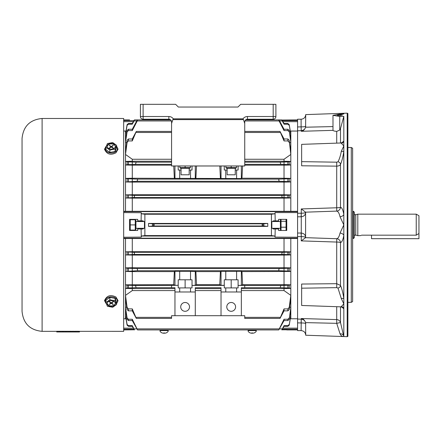 <?xml version="1.0" encoding="UTF-8"?>
<svg xmlns="http://www.w3.org/2000/svg" width="441" height="441" viewBox="0 0 441 441"><rect width="100%" height="100%" fill="white"/><g stroke="black" fill="none" stroke-linecap="round" stroke-linejoin="round"><path stroke-width="0.66" d="M42.104 118.486C29.922 119.671 23.241 126.358 22.05 138.535L22.05 311.296C23.241 323.474 29.922 330.16 42.104 331.345L42.104 118.486L123.673 118.486L123.673 331.345L79.501 331.334L79.501 331.957L79.297 331.334M77.396 331.279L79.297 331.307L79.297 331.957L75.031 331.957L75.031 331.279L77.396 331.279M66.359 331.323L65.61 331.318M56.762 331.279L62.561 331.279L62.561 331.957L71.37 331.957L71.37 331.279L70.218 331.279L70.218 331.957M75.031 331.334L74.281 331.334M68.526 331.329L69.27 331.329M71.37 331.334L72.115 331.334M22.05 224.067L22.05 213.907M22.05 252.864L22.05 263.023M22.05 239.314L22.05 249.474M22.05 225.764L22.05 235.924M42.104 331.345L56.735 331.345L56.735 331.957L62.561 331.957M58.973 331.279L58.973 331.957M59.744 331.279L59.744 331.957M69.27 331.957L69.27 331.279L70.218 331.279M72.115 331.957L72.115 331.279L74.281 331.279L74.281 331.957L71.37 331.957M74.281 331.957L75.031 331.957M62.561 331.279L63.311 331.279L63.311 331.957M63.284 331.279L63.284 331.957L63.284 331.279M59.772 331.279L59.772 331.957M63.311 331.279L65.61 331.279L65.61 331.957M68.526 331.957L68.526 331.279L66.359 331.279L66.359 331.957M62.754 331.279L62.754 331.957M178.346 107.036L237.964 107.036L178.346 107.036L175.634 104.324L143.116 104.324L143.116 116.518L168.859 116.518A5.419 5.419 0 0 1 173.296 118.827L243.008 118.827L243.443 119.616L172.866 119.616L171.571 123.469L171.571 121.936A2.712 2.712 0 0 0 168.859 119.23L143.116 119.23A2.712 2.712 0 0 1 140.403 116.518L140.403 104.324L143.116 104.324M114.147 301.495A4.063 2.872 180 0 0 109.721 300.872A4.063 2.872 180 0 0 107.207 303.529A4.063 2.872 180 0 0 108.398 305.563A4.063 2.872 180 0 0 112.83 306.186A4.063 2.872 180 0 0 115.338 303.529A4.063 2.872 180 0 0 114.147 301.495M107.224 303.292A4.063 2.872 180 0 0 108.398 305.084A4.063 2.872 180 0 0 112.67 305.751A4.063 2.872 180 0 0 115.327 303.292M109.859 297.394L105.983 300.134L105.983 302.526L107.4 306.269L112.692 307.267L116.562 304.533L116.562 302.135L115.145 298.397L109.859 297.394L109.859 299.792L105.983 302.526M116.562 304.533L115.145 300.79L115.145 298.397M115.145 300.79L109.859 299.792M109.214 304.301L109.5 304.505L110.796 303.59A0.678 0.48 0 0 1 111.755 303.59L113.045 304.505L113.331 304.301L112.042 303.391A0.678 0.48 0 0 1 112.042 302.713L113.331 301.798L113.045 301.594L111.755 302.509A0.678 0.48 0 0 1 110.796 302.509L109.5 301.594L109.214 301.798L110.509 302.713A0.678 0.48 0 0 1 110.509 303.391L109.214 304.301M109.5 304.103L109.5 304.505M113.045 304.103L113.045 304.505M280.371 228.3L271.838 228.3L271.838 221.525L280.371 221.525M280.482 230.472L280.371 221.768L281.049 221.294L281.049 227.198L286.06 227.198L286.06 219.359M281.049 219.359L281.049 221.294L286.06 221.294L286.738 221.768M280.371 221.768L280.482 219.359M286.628 219.359L286.738 219.789M286.738 226.895L286.06 227.198L286.06 230.472M286.738 230.042L286.628 230.472M281.049 230.472L281.049 227.198L280.371 226.895M251.783 333.286L250.157 332.933L251.783 333.286L251.783 332.933L252.594 332.933L252.594 333.286L254.22 332.933L252.594 333.286M135.933 221.525L144.472 221.525L144.472 228.3L135.933 228.3L135.933 229.397L135.933 224.916L129.566 224.916M135.933 220.434L135.255 219.756L130.244 219.756L129.566 220.434L130.244 219.756L130.244 230.075L129.566 229.397L130.244 230.075L135.255 230.075L135.933 229.397L135.255 230.075L135.255 219.756L135.933 220.434L135.933 224.916M172.866 119.616L173.296 118.827M243.008 118.827A5.419 5.419 0 0 1 247.445 116.518L273.188 116.518L273.188 104.324L240.67 104.324L237.964 107.036M273.188 104.324L275.901 104.324L275.901 116.518A2.712 2.712 0 0 1 273.188 119.23L247.445 119.23A2.712 2.712 0 0 0 244.738 121.936L244.738 123.469L243.443 119.616M171.571 123.469L171.571 165.976L244.738 165.976L244.738 123.469M235.251 168.28L235.251 174.785L227.121 174.785L227.121 168.28M371.526 235.174L371.526 238.686L418.95 238.686L418.95 215.726L416.238 214.161L416.238 235.174L418.95 233.521M189.183 168.28L189.183 174.785L181.053 174.785L181.053 168.28M129.566 119.908L123.673 119.908M286.738 329.923L297.581 329.923L297.581 318.782L290.806 318.782L290.806 238.52L297.581 238.52L297.581 211.311L290.806 211.311L290.806 131.049L297.581 131.049L297.581 119.908L282.008 120.051M282.008 329.78L286.738 329.78L282.008 329.78M143.683 228.3L143.077 228.978L137.697 228.978L137.697 230.472L129.566 230.472L129.566 219.359L137.697 219.359L137.697 220.853L141.103 220.853L141.274 212.722L141.555 213.802L144.88 214.238L271.424 214.238L274.749 213.802L275.223 212.595L297.581 212.595M141.103 228.978L141.274 237.109L141.555 236.029L274.749 236.029L275.035 237.109L275.201 228.978L278.613 228.978L278.613 230.472L286.738 230.472L286.738 219.359L278.613 219.359L278.613 221.525M275.035 237.109L297.581 237.236M272.626 221.525L273.227 220.853L275.201 220.853L275.035 212.722M275.201 220.853L278.613 220.853M275.201 228.978L273.227 228.978L272.626 228.3M274.749 236.029L271.424 235.593L271.424 214.238M278.613 228.3L278.613 228.978M267.77 223.444L148.534 223.444L148.534 226.387L267.77 226.387L263.679 226.001L261.904 224.916L263.679 223.83L267.77 223.444L267.77 226.387M141.555 236.029L144.88 235.593L271.424 235.593M144.88 235.593L144.88 214.238M141.274 212.722L123.673 212.595M123.673 237.236L141.274 237.109M123.673 329.923L134.296 329.78M123.673 211.311L125.503 211.311L125.503 131.049L123.673 131.049M123.673 318.782L125.503 318.782L125.503 238.52L123.673 238.52M125.503 211.311L290.806 211.311M297.581 211.311L297.581 131.049L297.581 211.311M289.213 164.62L280.851 164.35L280.156 162.183L289.213 161.836L289.213 164.62L290.806 165.011L284.032 165.16L284.032 178.236L290.806 178.373L289.213 178.737L289.213 181.62L279.561 181.284C278.706 180.623 278.541 179.9 279.07 179.118L289.213 178.737M244.738 165.16L284.032 165.16M132.278 178.781L132.278 181.576L136.743 181.284C137.603 180.617 137.768 179.895 137.239 179.118L127.096 178.737L125.503 178.373L132.278 178.236L236.608 178.539L236.608 170.039L235.251 170.039M236.608 178.539L241.348 178.539L241.348 165.976M236.608 170.039L238.096 170.039L238.096 165.976M242.572 165.976L241.96 178.236L284.032 178.236M289.213 161.836L290.806 161.412L284.032 161.246L284.032 159.256L290.806 154.466L289.213 140.31L287.874 138.976L284.032 138.976L280.002 131.424L284.032 140.927L287.874 140.927L289.213 142.371M244.738 161.246L284.032 161.246M244.738 159.256L284.032 159.256M289.599 142.978L290.806 142.272L289.213 130.481L287.874 129.268L284.032 129.268L279.561 120.955C278.706 119.616 278.541 119.616 279.07 120.955L284.032 130.586L287.874 130.586L289.213 131.853M126.705 142.978L125.503 142.272L127.096 131.853L128.43 130.586L132.278 130.586L137.239 120.955C137.768 119.621 137.603 119.621 136.743 120.955L132.278 129.268L128.43 129.268L127.096 130.481L125.503 140.354M290.806 151.384L289.213 140.31M132.278 161.886L132.278 164.576L135.459 164.35L136.153 162.183L127.096 161.836L125.503 161.412L132.278 161.246L132.278 159.256L125.503 154.466L127.096 142.371L128.43 140.927L132.278 140.927L136.308 131.424L132.278 138.976L128.43 138.976L127.096 140.31L125.503 151.384M132.278 159.256L171.571 159.256M241.348 178.539L241.96 178.236M190.54 178.539L190.54 170.039L192.028 170.039L192.028 165.976M195.28 178.539L195.28 165.976M220.412 178.236L219.805 165.976M196.504 165.976L195.892 178.236M132.278 181.576L125.503 181.962L132.278 182.094L284.032 182.094L290.806 181.962L289.213 181.62M174.344 178.236L173.737 165.976M132.278 178.236L132.278 165.16L171.571 165.16M132.278 164.576L127.096 164.62L125.503 165.011L132.278 165.16M132.278 161.246L171.571 161.246M132.278 195.264L132.278 197.634L133.717 197.546C134.56 196.857 134.67 196.135 134.047 195.38L125.503 194.889L132.278 194.762L284.032 194.762L284.032 182.094M284.032 194.762L290.806 194.889L289.213 195.225L289.213 197.673L282.587 197.546C281.749 196.868 281.639 196.146 282.257 195.38L289.213 195.225M132.278 197.634L125.503 197.998L132.278 198.119L284.032 198.119L290.806 197.998L289.213 197.673M132.278 194.762L132.278 182.094M284.032 211.189L284.032 198.119M132.278 211.189L132.278 198.119M290.343 318.551L290.806 318.782M125.503 318.782L125.961 318.551M297.581 318.782L297.581 238.52L297.581 318.782M289.599 306.853L290.806 307.559L289.213 319.35L287.874 320.563L284.032 320.563L278.762 329.923L284.032 319.245L287.874 319.245L289.213 317.978M290.806 298.447L289.213 309.521L287.874 310.855L284.032 310.855L280.002 318.408L284.032 308.904L287.874 308.904L289.213 307.46L290.806 295.365L284.032 290.575L284.032 288.585L290.806 288.42L289.213 287.995L289.213 285.211L280.851 285.481L280.156 287.648L289.213 287.995M174.956 290.575L132.278 290.575L125.503 295.365L127.096 307.46L128.43 308.904L132.278 308.904L136.308 318.408L171.571 318.408L171.571 315.695L244.738 315.695L244.738 318.408L280.002 318.408M241.348 315.695L241.348 291.986L221.024 291.986L221.024 315.695M235.593 306.892A4.404 4.404 0 0 1 231.189 311.296A4.404 4.404 0 0 1 226.784 306.892A4.404 4.404 0 0 1 231.189 302.487A4.404 4.404 0 0 1 235.593 306.892M195.28 315.695L195.28 291.986L174.956 291.986L174.956 315.695M189.52 306.892A4.404 4.404 0 0 1 185.121 311.296A4.404 4.404 0 0 1 180.716 306.892A4.404 4.404 0 0 1 185.121 302.487A4.404 4.404 0 0 1 189.52 306.892M241.348 291.986L241.348 287.708L244.738 287.708L244.738 285.426L238.096 285.426L241.348 285.305L242.622 284.671L241.96 271.595L241.348 271.292L236.608 271.292L236.608 279.792L225.77 279.792L225.77 271.292L221.024 271.292L221.024 285.305L224.276 285.305L224.276 287.923L225.77 287.923L225.77 291.986M224.276 285.426L192.028 285.426L192.028 287.923L190.54 287.923L190.54 291.986M221.024 291.986L221.024 287.708L195.28 287.708L195.28 291.986M238.096 285.426L238.096 287.923L236.608 287.923L236.608 291.986M242.622 284.671L284.032 284.671L290.806 284.82L289.213 285.211M238.096 285.305L238.096 279.792L236.608 279.792M241.348 271.292L241.348 285.305M225.77 279.792L224.276 279.792L224.276 285.305M192.028 285.426L195.28 285.305L196.548 284.671L219.756 284.671L221.024 285.305M196.548 284.671L195.892 271.595L190.54 271.292L190.54 279.792L192.028 279.792L192.028 285.305M195.28 271.292L195.28 285.305M179.696 279.792L179.696 271.292L174.956 271.292L174.956 285.305L178.208 285.305L178.208 279.792L190.54 279.792M178.208 285.305L171.571 285.426L171.571 287.708L174.956 287.708L174.956 291.986M132.278 290.575L132.278 288.585L125.503 288.42L127.096 287.995L136.153 287.648L135.459 285.481L127.096 285.211L125.503 284.82L173.688 284.671L174.956 285.305M178.208 285.426L178.208 287.923L179.696 287.923L179.696 291.986M136.308 318.408L132.278 310.855L128.43 310.855L127.096 309.521L125.503 298.447M241.348 290.575L284.032 290.575M195.28 290.575L221.024 290.575M241.96 271.595L290.806 271.458L289.213 271.094L289.213 268.211L279.561 268.547C278.706 269.208 278.541 269.931 279.07 270.713L289.213 271.094M132.278 284.671L132.278 271.595L125.503 271.458L137.239 270.713C137.768 269.936 137.603 269.214 136.743 268.547L127.096 268.211L125.503 267.869L132.278 267.737L284.032 267.737L284.032 255.069L290.806 254.942L289.213 254.606L289.213 252.158L282.587 252.285C281.749 252.963 281.639 253.685 282.257 254.451L289.213 254.606M132.278 271.595L174.344 271.595L173.688 284.671M174.956 271.292L174.344 271.595M179.696 271.292L190.54 271.292M195.892 271.595L220.412 271.595L219.756 284.671M221.024 271.292L220.412 271.595M225.77 271.292L236.608 271.292M284.032 284.671L284.032 271.595M195.28 288.585L221.024 288.585M132.278 288.585L174.956 288.585M241.348 288.585L284.032 288.585M278.762 329.923L137.542 329.923L132.278 319.245L128.43 319.245L127.096 317.978L125.503 307.559L126.705 306.853M137.542 329.923L132.278 320.563L128.43 320.563L127.096 319.35L125.503 309.477M290.806 309.477L289.213 319.35M290.007 314.455L290.806 314.885L289.213 325.171L287.874 326.318L284.032 326.318L281.843 329.923L284.032 325.651L287.874 325.651L289.213 324.471M132.278 325.651L132.278 326.318L134.461 329.923L132.278 325.651L128.43 325.651L127.096 324.471L125.503 314.885L126.302 314.455M132.278 326.318L128.43 326.318L127.096 325.171L125.503 315.861M290.806 315.861L289.213 325.171M290.343 131.28L290.806 131.049M125.503 131.049L125.961 131.28M290.806 133.97L289.213 124.66L287.874 123.513L284.032 123.513L282.587 120.955C281.749 119.621 281.639 119.621 282.257 120.955L279.561 120.955C278.706 119.616 278.541 119.616 279.07 120.955L244.92 120.955M171.384 120.955L137.239 120.955C137.768 119.621 137.603 119.621 136.743 120.955L134.047 120.955C134.67 119.621 134.56 119.621 133.717 120.955L132.278 123.513L128.43 123.513L127.096 124.66L125.503 133.97M290.806 140.354L289.213 130.481M125.503 238.52L290.806 238.52M284.032 267.737L290.806 267.869L289.213 268.211M290.007 135.376L290.806 134.946L289.213 124.66M126.302 135.376L125.503 134.946L127.096 125.36L128.43 124.18L132.278 124.18L134.047 120.955C134.67 119.621 134.56 119.621 133.717 120.955M282.587 120.955C281.749 119.621 281.639 119.621 282.257 120.955L284.032 124.18L287.874 124.18L289.213 125.36M132.278 267.737L132.278 255.069L125.503 254.942L134.047 254.451C134.67 253.696 134.56 252.974 133.717 252.285L125.503 251.833L132.278 251.712L284.032 251.712L284.032 238.642M132.278 255.069L284.032 255.069M284.032 251.712L290.806 251.833L289.213 252.158M132.278 251.712L132.278 238.642M341.45 114.076L343.826 113.276L343.826 113.999L339.757 114.136L332.983 115.344L339.757 116.49L343.826 116.347L343.826 151.202C343.048 156.676 341.94 161.07 340.496 164.388C339.895 165.48 338.633 166.064 336.715 166.141L301.644 165.788L301.644 144.356L340.882 142.989L342.21 142.465L341.825 143.11M132.278 287.945L132.278 285.255M132.278 271.05L132.278 268.255M132.278 254.567L132.278 252.197M284.032 287.945L284.032 285.255M284.032 271.05L284.032 268.255M284.032 254.567L284.032 252.197M132.278 140.927L132.278 138.976M132.278 130.586L132.278 129.268M132.278 124.18L132.278 123.513M284.032 140.927L284.032 138.976M284.032 130.586L284.032 129.268M284.032 124.18L284.032 123.513M148.534 223.444L152.625 223.83L154.4 224.916L152.625 226.001L148.534 226.387M132.278 308.904L132.278 310.855M132.278 319.245L132.278 320.563M284.032 308.904L284.032 310.855M284.032 319.245L284.032 320.563M284.032 325.651L284.032 326.318M284.032 161.886L284.032 164.576M284.032 178.781L284.032 181.576M284.032 195.264L284.032 197.634M141.103 220.853L143.077 220.853L143.683 221.525M137.697 220.853L137.697 221.525M137.697 228.3L137.697 228.978M174.956 178.539L174.956 165.976M179.696 178.539L179.696 170.039L178.208 170.039L178.208 165.976M221.024 178.539L221.024 165.976M225.77 178.539L225.77 170.039L224.276 170.039L224.276 165.976M190.54 170.039L189.183 170.039M181.053 170.039L179.696 170.039M227.121 170.039L225.77 170.039M190.54 287.923L179.696 287.923M236.608 287.923L225.77 287.923M185.121 279.792L185.121 287.923M231.189 279.792L231.189 287.923M179.84 165.976L179.84 167.602L180.518 168.28L189.724 168.28L190.402 167.602L190.402 165.976M185.121 168.28L185.121 165.976M189.724 168.28L190.402 167.602L179.84 167.602L180.518 168.28M354.421 236.178C354.895 235.163 355.259 234.799 355.507 235.092L355.782 235.13L355.782 214.701L357.805 214.161L357.805 235.67L361.025 235.56M354.421 224.916L354.421 237.286C353.798 238.383 353.439 238.746 353.335 238.372L353.335 211.46C353.439 211.085 353.798 211.448 354.421 212.545L354.421 224.916M361.532 235.174C360.672 235.83 360.672 235.83 361.532 235.174C360.672 235.83 360.672 235.83 361.532 235.174L416.238 235.174M114.147 148.336A4.063 2.872 0 0 0 115.338 146.307A4.063 2.872 0 0 0 112.83 143.65A4.063 2.872 0 0 0 108.398 144.273A4.063 2.872 0 0 0 107.207 146.307A4.063 2.872 0 0 0 109.721 148.959A4.063 2.872 0 0 0 114.147 148.336M115.327 146.544A4.063 2.872 0 0 0 112.67 144.086A4.063 2.872 0 0 0 108.398 144.753A4.063 2.872 0 0 0 107.224 146.544M115.145 151.439L116.562 147.696L116.562 145.304L112.692 142.564L107.4 143.568L105.983 147.305L105.983 149.703L109.859 152.443L115.145 151.439L115.145 149.041L116.562 145.304M105.983 147.305L109.859 150.045L109.859 152.443M109.859 150.045L115.145 149.041M109.5 145.326L109.214 145.53L110.509 146.445A0.678 0.48 180 0 1 110.509 147.123L109.214 148.038L109.5 148.242L110.796 147.327A0.678 0.48 180 0 1 111.755 147.327L113.045 148.242L113.331 148.038L112.042 147.123A0.678 0.48 180 0 1 112.042 146.445L113.331 145.53L113.045 145.326L111.755 146.241A0.678 0.48 180 0 1 110.796 146.241L109.5 145.326L109.5 145.734M113.045 145.734L113.045 145.326M225.908 165.976L225.908 167.602L226.586 168.28L235.792 168.28L236.47 167.602L236.47 165.976M231.189 168.28L231.189 165.976M235.792 168.28L236.47 167.602L225.908 167.602L226.586 168.28M297.581 322.873L301.104 322.961L301.264 319.168L301.104 330.601L297.581 330.601L297.581 329.201L282.4 329.201M297.581 233.035L297.581 216.796L301.104 216.801L301.264 213.24L301.264 236.591L301.104 233.03L297.581 233.035M282.4 120.63L297.581 120.63L297.581 119.23L301.104 119.23C303.899 118.954 305.437 117.422 305.712 114.621M301.644 161.649L336.715 162.183L337.977 161.775C339.41 159.168 340.518 155.673 341.301 151.291A2.712 0.535 7.7 0 0 343.826 151.202L343.826 235.307C343.037 239.794 341.929 242.219 340.496 242.594A4.063 0.722 0 0 0 336.715 242.054L301.264 240.891L301.264 236.591L297.581 236.596M301.264 322.961C303.987 322.972 305.464 323.214 305.712 323.683C305.47 321.02 303.987 319.516 301.264 319.168L301.264 318.54L336.715 319.587A4.063 4.002 180 0 1 340.496 322.553L343.826 336.555C342.106 336.533 340.843 335.623 340.039 333.815L336.715 323.336L305.591 322.619L305.712 335.226L347.21 336.676L347.21 113.155L305.712 114.605L305.591 127.206L332.983 126.584M341.825 306.721L342.21 307.366L340.887 306.842L301.644 305.475L301.644 284.07M301.644 284.043L336.715 283.69L340.496 285.443C341.935 288.739 343.043 293.138 343.826 298.629L343.826 336.075A4.063 3.263 -13.1 0 0 340.039 333.815M343.826 116.347L340.496 128.601L339.757 130.051L336.715 131.401C334.449 131.17 333.209 130.823 332.994 130.354L301.264 131.291L301.104 126.87L301.264 130.663L297.581 130.79M301.264 216.796C303.987 216.443 305.464 214.921 305.712 212.237C305.47 212.832 303.987 213.168 301.264 213.24L301.264 208.94L336.715 207.777L336.715 211.107L305.591 212.165L305.591 237.666L336.715 238.724C338.142 238.449 339.25 236.552 340.039 233.035L343.826 224.916L340.039 216.796C339.245 213.268 338.131 211.371 336.715 211.107A4.063 3.93 -78.5 0 0 340.496 207.237C341.924 207.595 343.032 210.021 343.826 214.524A4.063 2.359 -9.5 0 1 340.039 216.796M341.891 142.708L343.826 141.07A2.712 2.629 146.3 0 1 341.301 143.193L340.882 142.989M340.039 233.035A4.063 2.359 9.5 0 1 343.826 235.307L343.826 298.629A2.712 0.535 172.3 0 0 341.301 298.54L337.977 288.056L336.715 287.648L301.644 288.182M347.21 113.155L347.888 113.513L347.888 336.318L347.21 336.676M347.888 302.35L351.279 302.35L351.279 147.481L347.888 147.481M351.279 147.481L352.629 148.264L352.629 301.567L351.279 302.35M340.887 306.842L341.301 306.638A2.712 2.629 33.7 0 1 343.826 308.761L341.891 307.123M339.757 115.614L342.47 115.018L339.757 114.671L337.051 115.2L339.757 115.614M341.301 306.638L343.826 303.86L341.301 298.54M341.621 335.871L341.968 336.07M301.264 318.54C303.265 318.837 304.703 320.199 305.591 322.619M336.715 306.699L336.715 323.336L340.496 322.553L340.496 306.831M337.977 288.056A2.712 2.128 -24.7 0 0 340.496 285.443L340.496 242.594A4.063 3.93 78.5 0 0 336.715 238.724L336.715 287.648M297.581 126.953L301.104 126.87L301.104 119.23M301.264 236.591C303.987 236.663 305.47 236.999 305.712 237.594C305.464 234.91 303.987 233.388 301.264 233.035M341.301 151.291L343.826 145.971L341.301 143.193M342.58 113.497L342.205 113.646M342.128 113.679L341.786 113.861M305.591 127.206C304.703 129.632 303.265 130.988 301.264 131.291M332.994 130.354L332.983 115.344M305.591 237.666L301.264 240.891M301.264 208.94L305.591 212.165M336.715 162.183L336.715 207.777A4.063 0.722 180 0 0 340.496 207.237L340.496 164.388A2.712 2.128 24.7 0 0 337.977 161.775M301.264 130.663C303.987 130.316 305.47 128.811 305.712 126.148C305.464 126.617 303.987 126.859 301.264 126.87M163.71 333.286L162.084 332.933L163.71 333.286L163.71 332.933L164.526 332.933L164.526 333.286L166.147 332.933L164.526 333.286M56.773 331.279L56.773 331.957M116.562 303.281A6.097 4.311 180 0 0 115.586 298.083A6.097 4.311 180 0 0 107.24 297.901A6.097 4.311 180 0 0 106.457 303.777M110.509 302.305L110.509 302.713M112.042 302.305L112.042 302.713M111.755 302.509L111.755 303.59M110.796 302.509L110.796 303.59M254.22 332.949C255.786 332.156 256.458 331.373 256.254 330.601L248.123 330.601C247.919 331.373 248.592 332.156 250.157 332.949M168.859 119.23L168.859 116.518M247.445 116.518L247.445 119.23A2.712 2.712 0 0 0 244.738 121.936M275.901 116.518A2.712 2.712 0 0 1 273.188 119.23L273.188 116.518L275.901 116.518M143.116 119.23A2.712 2.712 0 0 1 140.403 116.518L143.116 116.518L143.116 119.23M133.904 120.63L123.673 120.63M123.673 328.159L133.314 328.159M282.995 328.159L297.581 328.159M133.904 329.201L123.673 329.201M123.673 121.672L133.314 121.672M282.995 121.672L297.581 121.672M123.673 211.636L297.581 211.636M141.555 213.802L274.749 213.802M123.673 238.195L297.581 238.195M244.738 164.35L280.851 164.35M244.738 162.183L280.156 162.183M244.738 132.471L280.156 132.471M136.153 132.471L171.571 132.471M137.239 179.118L279.07 179.118M136.743 181.284L279.561 181.284M135.459 164.35L171.571 164.35M136.153 162.183L171.571 162.183M134.047 195.38L282.257 195.38M133.717 197.546L282.587 197.546M244.738 285.481L280.851 285.481M135.459 285.481L171.571 285.481M244.738 317.36L280.156 317.36M136.153 317.36L171.571 317.36M137.239 270.713L279.07 270.713M136.153 287.648L171.571 287.648M244.738 287.648L280.156 287.648M137.239 328.876L279.07 328.876M279.561 328.876L282.257 328.876M134.047 328.876L136.743 328.876M136.743 268.547L279.561 268.547M134.047 254.451L282.257 254.451M133.717 252.285L282.587 252.285M128.43 287.945L128.43 285.255M127.096 287.995L127.096 285.211M128.43 271.05L128.43 268.255M127.096 271.094L127.096 268.211M128.43 254.567L128.43 252.197M127.096 254.606L127.096 252.158M287.874 287.945L287.874 285.255M287.874 271.05L287.874 268.255M287.874 254.567L287.874 252.197M128.43 140.927L128.43 138.976M127.096 142.371L127.096 140.31M128.43 130.586L128.43 129.268M127.096 131.853L127.096 130.481M128.43 124.18L128.43 123.513M127.096 125.36L127.096 124.66M287.874 140.927L287.874 138.976M287.874 130.586L287.874 129.268M287.874 124.18L287.874 123.513M152.625 226.001L263.679 226.001M152.625 223.83L263.679 223.83M263.817 223.824L263.817 226.007M152.492 223.824L152.492 226.007M127.096 307.46L127.096 309.521M128.43 308.904L128.43 310.855M127.096 317.978L127.096 319.35M128.43 319.245L128.43 320.563M128.43 325.651L128.43 326.318M127.096 324.471L127.096 325.171M287.874 308.904L287.874 310.855M289.213 307.46L289.213 309.521M287.874 319.245L287.874 320.563M287.874 325.651L287.874 326.318M127.096 161.836L127.096 164.62M128.43 161.886L128.43 164.576M127.096 178.737L127.096 181.62M128.43 178.781L128.43 181.576M128.43 195.264L128.43 197.634M127.096 195.225L127.096 197.673M287.874 161.886L287.874 164.576M287.874 178.781L287.874 181.576M287.874 195.264L287.874 197.634M106.457 146.054A6.097 4.311 0 0 0 107.24 151.936A6.097 4.311 0 0 0 115.586 151.748A6.097 4.311 0 0 0 116.562 146.555M110.796 147.327L110.796 146.241M111.755 147.327L111.755 146.241M112.042 147.531L112.042 147.123M110.509 147.531L110.509 147.123M297.581 319.041L301.247 319.168M336.715 131.401L336.715 143.132M297.581 213.235L301.247 213.24M340.496 128.601L340.496 143M339.757 130.051L339.757 116.49M166.147 332.949C167.712 332.156 168.39 331.373 168.181 330.601L160.05 330.601C159.846 331.373 160.524 332.156 162.084 332.949M106.667 304.323L104.5 300.657C106.772 295.542 110.597 294.34 115.977 297.052L118.05 300.657L116.562 303.783M110.708 302.443L110.708 303.05M111.843 302.443L111.843 303.05M256.254 330.601L256.072 329.923M248.123 330.601L248.305 329.923M244.738 131.424L280.002 131.424M136.308 131.424L171.571 131.424M137.542 119.908L170.65 119.908M245.654 119.908L278.762 119.908M260.317 119.908L281.843 119.908M134.461 119.908L155.987 119.908M355.782 214.701L355.507 214.739C355.259 215.032 354.895 214.668 354.421 213.653M355.782 235.13L357.805 235.67M352.629 238.372L353.335 238.372M357.805 214.161L416.238 214.161M352.629 211.46L353.335 211.46M116.562 146.048L118.05 149.179L115.977 152.779C110.597 155.497 106.772 154.295 104.5 149.179L106.667 145.513M111.843 147.388L111.843 146.787M110.708 147.388L110.708 146.787M301.104 330.601C303.899 330.877 305.437 332.409 305.712 335.21M168.181 330.601L167.999 329.923M160.05 330.601L160.232 329.923"/></g></svg>
